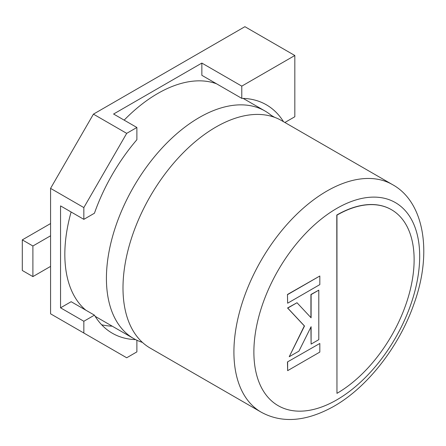<?xml version="1.0" encoding="UTF-8"?>
<svg xmlns="http://www.w3.org/2000/svg" width="446" height="446" viewBox="0 0 446 446"><rect width="100%" height="100%" fill="white"/><g stroke="black" fill="none" stroke-linecap="round" stroke-linejoin="round"><path stroke-width="0.67" d="M50.571 188.374L50.571 313.817L83.842 333.028L83.842 321.271L60.55 307.824L60.55 205.896L83.842 219.348L83.842 207.585L126.697 133.36L93.42 114.148L50.571 188.374L83.842 207.585M283.511 121.697A137.424 79.343 120 0 0 266.362 104.799A137.424 79.343 120 0 0 241.782 98.365L201.854 75.313L201.854 63.076L241.782 86.128L294.823 55.505L244.91 26.688L93.42 114.148M201.854 63.076L113.591 114.031L136.883 127.484L126.697 133.36M136.883 340.231L136.883 351.888L126.697 357.77L83.842 333.028M294.823 55.505L294.823 116.746L284.877 122.488M241.782 98.365L241.782 86.128M271.218 115.363L274.669 117.354M101.655 324.772A137.424 79.343 120 0 0 112.219 326.171M60.55 307.824L71.148 301.702L94.441 315.149A137.424 79.343 120 0 0 112.303 333.218A137.424 79.343 120 0 0 135.64 339.623M94.441 315.149L83.842 321.271M136.883 127.484L136.883 139.721A137.424 79.343 120 0 0 94.441 213.227L83.842 219.348M50.571 266.396L32.898 276.598L32.898 245.997L50.571 235.795M50.571 223.558L22.3 239.876L22.3 270.477L32.898 276.598M22.3 239.876L32.898 245.997M142.436 342.405A131.364 75.842 -60 0 1 133.627 338.531A131.364 75.842 -60 0 1 113.49 233.269A131.364 75.842 -60 0 1 199.306 117.51A131.364 75.842 -60 0 1 264.991 111.004A131.364 75.842 -60 0 1 272.751 116.696M261.122 412.137L150.196 348.097A131.364 75.842 -60 0 1 130.065 242.836A131.364 75.842 -60 0 1 215.881 127.077A131.364 75.842 -60 0 1 281.56 120.571L392.48 184.611A131.364 75.842 -60 0 0 326.801 191.117A131.364 75.842 -60 0 0 240.985 306.876A131.364 75.842 -60 0 0 261.122 412.137C282.073 423.605 306.318 421.671 333.859 406.328C367.331 387.362 399.064 346.732 413.838 304.295C432.927 252.219 423.867 201.698 392.48 184.611M216.516 83.776A131.364 75.842 120 0 0 157.722 93.504A131.364 75.842 120 0 0 124.15 120.13M71.115 211.995A131.364 75.842 120 0 0 85.81 310.165M391.437 209.681A109.131 63.003 120 0 0 391.348 209.631A109.131 63.003 120 0 0 336.786 215.033L336.959 393.344A109.131 63.003 120 0 0 408.252 297.181A109.131 63.003 120 0 0 391.521 209.731A109.131 63.003 120 0 0 336.959 215.139L336.959 393.344M318.795 290.156L311.102 294.6L311.102 317.814L297.008 302.739L287.742 308.086L304.507 326.015L289.225 356.733L298.937 351.125L311.102 326.701L311.102 344.1L318.795 339.662L318.795 290.156L310.923 294.499L310.923 317.624M297.008 302.739L287.564 307.985L304.328 325.915L289.225 356.733M310.923 327.057L311.102 344.1M319.821 343.47L287.464 361.946L287.637 370.665L319.821 352.084L319.821 343.47L287.464 361.946M287.637 362.052L287.637 370.665M287.637 303.202L319.821 284.62L319.821 276.007L287.464 294.488L287.637 303.202L287.464 294.488M319.821 276.007L287.637 294.589M336.786 208.41A117.242 67.692 120 0 0 253.88 352A117.242 67.692 120 0 0 336.786 399.867A117.242 67.692 120 0 0 419.686 256.272A117.242 67.692 120 0 0 336.786 208.41M133.627 338.531L95.154 316.32M264.991 111.004L243.154 98.399"/></g></svg>
